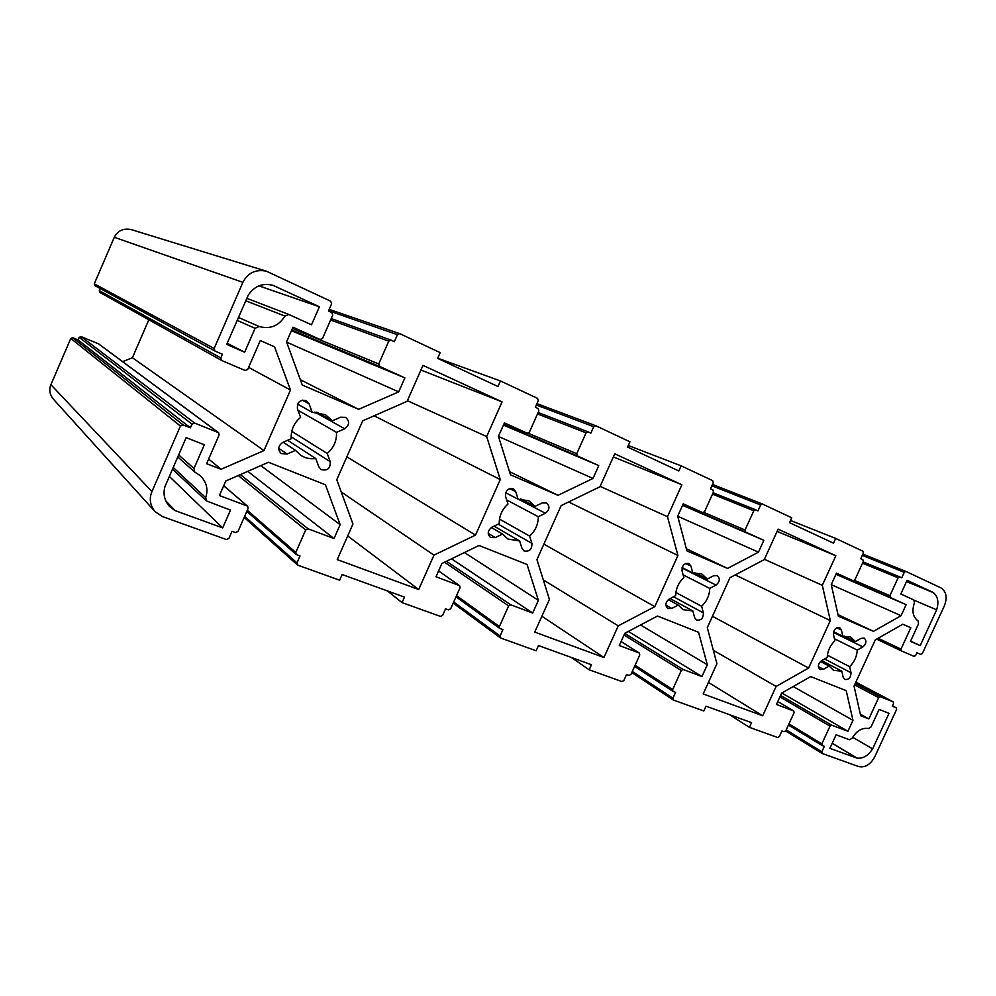 <?xml version="1.0" encoding="UTF-8"?>
<svg xmlns="http://www.w3.org/2000/svg" width="996" height="996" viewBox="0 0 996 996"><rect width="100%" height="100%" fill="white"/><g stroke="black" fill="none" stroke-linecap="round" stroke-linejoin="round"><path stroke-width="1.49" d="M169.283 476.387L222.693 527.905L230.474 510.089L206.421 500.913L205.686 497.627L173.18 467.423M100.061 292.5L99.289 290.633L220.813 357.938L222.419 354.24L214.987 351.04L214.14 348.488L94.284 283.823L95.056 285.703M94.284 283.823L114.303 237.285L242.887 282.341C247.904 272.78 255.735 269.057 266.368 271.186L330.709 301.203L331.618 303.805L328.468 311.001L331.842 312.57L332.739 315.147L322.53 338.466L320.114 339.512L292.513 328.207L320.114 339.512M266.368 271.186L131.298 229.615C123.479 228.009 117.814 230.574 114.303 237.285M50.896 384.693C48.866 389.598 49.675 394.404 53.323 399.085L154.94 511.558C150.023 505.209 149.014 498.548 151.927 491.588L50.896 384.693L70.791 338.441L180.425 426.039L183.065 424.919L72.696 337.706L70.791 338.441M72.696 337.706L78.074 339.922L79.182 337.333L81.087 336.586L98.704 343.931L218.56 432.662L194.631 423.051L192.004 424.159L190.398 427.832L183.065 424.919M122.633 361.648L132.406 357.738L148.827 319.766M99.289 290.633L100.198 288.516M205.686 497.627C208.401 489.422 206.633 482.126 200.37 475.727L194.743 472.067L193.996 468.456L178.62 454.911M222.693 527.905L174.947 510.562L169.445 506.379C164.352 500.403 162.871 493.779 165.012 486.496L186.14 437.618L204.329 444.751L193.996 468.456M220.813 357.938L221.635 360.465L245.141 370.512L247.705 369.441L260.305 340.545L274.547 346.832L290.483 390.021L263.977 450.59L221.087 469.278L206.608 463.7L219.132 434.966L218.56 432.662M180.425 426.039L151.927 491.588M223.677 485.774L247.68 506.267L248.116 508.383L238.032 531.416L235.517 532.561L232.031 531.291L228.918 538.388L226.403 539.533L162.46 516.563L154.94 511.558M247.157 505.968L219.406 495.547L225.756 481.018L268.447 462.269L325.431 484.791L340.134 524.655L334.021 538.537L308.113 528.826L305.697 529.934L295.8 552.431L296.186 554.473L300.008 555.967L296.97 562.877L244.63 516.351M438.564 570.969L459.629 585.698L460.065 587.702L450.665 608.793L448.486 609.876L445.548 608.817L442.66 615.304L440.456 616.4L402.035 602.605L404.488 597.102L342.126 574.543L339.636 580.195L297.866 565.193L296.97 562.877M459.33 585.536L435.987 576.771L441.9 563.487L479.001 545.484L527.058 564.483L538.375 600.302L532.673 613.038L510.749 604.821L508.645 605.879L499.407 626.521L499.793 628.451L502.905 629.634L500.067 635.971L453.703 601.982M639.395 653.09L621.081 641.548L639.395 653.09L639.768 654.957L630.978 674.392L629.061 675.437L626.546 674.529L623.845 680.517L621.915 681.563L589.159 669.798L591.45 664.73L538.463 645.57L536.134 650.762L500.764 638.05L500.067 635.971M639.208 652.99L619.288 645.52L624.816 633.282L657.472 616.038L698.557 632.273L707.309 664.743L701.956 676.521L683.169 669.486L681.301 670.495L672.661 689.556L672.985 691.361L675.599 692.332L672.935 698.184L632.311 671.453M777.776 701.545L793.762 710.97L794.073 712.7L785.819 730.74L784.101 731.724L781.935 730.94L779.395 736.492L777.677 737.501L749.428 727.354L751.569 722.66L706.002 706.176L703.811 710.97L673.47 700.076L672.935 698.184M793.638 710.907L776.444 704.458L781.636 693.116L810.694 676.595L846.214 690.639L852.962 720.32L847.932 731.276L831.648 725.163L829.992 726.146L821.862 743.85L822.136 745.518L824.352 746.34L821.862 751.781L786.205 729.881M896.288 707.807L892.478 705.791L896.288 707.807L896.574 709.488L874.725 756.885C870.417 764.642 865.051 767.866 858.639 766.571L822.273 753.511L821.862 751.781M896.213 707.77L892.279 706.214L893.512 703.55L893.213 701.856L880.265 696.69L878.659 697.636L868.861 718.913L860.706 715.775L854.045 686.107L875.285 639.88L902.812 624.218L910.817 627.754L900.982 649.131L901.318 650.886L914.091 656.352L915.685 655.43L916.918 652.754L920.802 654.422L922.383 653.5L944.382 605.805C947.495 597.463 946.349 591.487 940.959 587.889L905.874 571.405L862.885 554.112L905.825 571.393M862.299 555.382L904.281 572.327L905.874 571.405M904.281 572.327L901.754 577.829L899.712 576.871L898.106 577.805L889.901 595.67L890.287 597.5L906.136 604.684L901.069 615.702L873.442 631.327L838.346 616.2L831.249 584.602L836.478 573.161L853.236 580.743L854.917 579.809L863.258 561.607L862.86 559.715L860.768 558.744L863.333 553.129L862.934 551.236L835.706 538.438L833.528 543.194L789.517 522.639L791.72 517.783L762.463 504.038L712.489 484.442L762.338 503.988M711.879 485.774L760.633 504.972L762.401 504.013M760.633 504.972L757.944 510.898L755.578 509.79L753.798 510.749L745.058 530.009L745.556 532.013L763.857 540.305L758.466 552.17L727.541 568.417L686.929 550.9L677.691 516.177L683.256 503.827L702.703 512.629L704.583 511.658L713.46 492.012L712.937 489.945L710.509 488.812L713.248 482.749L712.725 480.67L681.127 465.829L678.811 470.959L627.592 447.042L629.945 441.788L595.807 425.74L536.956 403.641L595.608 425.666M536.334 405.023L593.728 426.711L595.708 425.703M593.728 426.711L590.865 433.123L588.076 431.828L586.071 432.837L576.734 453.703L577.381 455.919L598.77 465.593L593.006 478.441L558.009 495.311L510.487 474.818L498.448 436.323L504.424 422.902L527.233 433.235L529.362 432.227L538.861 410.9L538.176 408.597L535.325 407.277L538.263 400.703L537.579 398.388L500.465 380.958L497.988 386.535L437.642 358.361L440.17 352.634L399.807 333.66L329.178 309.358L399.471 333.548M328.568 310.752L397.429 334.668L399.633 333.598M397.429 334.668L394.354 341.665L391.005 340.109L388.764 341.167L378.741 363.938L379.588 366.416L404.874 377.87L398.699 391.876L358.635 409.331L302.274 385.029L286.537 341.902L292.949 327.223L320.052 339.487M242.887 282.341L214.14 348.488M872.633 748.855L889.005 713.335L879.107 709.451L871.064 726.906L868.487 728.537C862.075 727.516 856.61 730.753 852.09 738.273L849.439 739.729L836.105 734.787L829.88 748.345L857.07 758.13C863.109 758.765 868.275 755.665 872.571 748.843L852.651 737.252L872.571 748.843M683.854 577.58L682.011 570.758C681.986 565.355 684.289 562.939 688.933 563.512L690.963 566.114L692.768 572.937L701.831 573.982L707.297 579.062L713.609 575.75L717.232 575.564C720.332 578.539 719.934 581.714 716.037 585.088L709.75 588.412C709.513 595.384 706.811 601.347 701.645 606.278L703.413 612.914C703.375 618.342 701.047 620.695 696.416 619.998L694.635 617.607L692.843 610.959L683.119 609.714L678.226 605.058L671.802 608.444L667.843 608.556C664.867 605.506 665.316 602.343 669.212 599.057L675.662 595.67C675.848 588.599 678.587 582.56 683.854 577.58M344.678 428.766L336.511 432.351C336.835 440.805 333.735 447.851 327.223 453.466L330.211 461.658C330.523 468.556 327.447 471.158 320.961 469.49L318.807 466.738L315.782 458.546C310.441 459.318 305.436 458.235 300.73 455.284L295.513 450.354L287.134 454.027L281.246 453.554C277.511 449.557 278.021 445.847 282.764 442.423L291.181 438.763C290.782 430.16 293.907 423.014 300.58 417.324L297.455 408.883C296.97 402.123 299.958 399.396 306.407 400.691L309.121 403.878L312.196 412.307L325.493 414.734L332.353 420.81L340.557 417.237L345.637 417.386C349.857 421.283 349.534 425.068 344.678 428.766L314.836 412.107M841.446 630.057L842.828 636.27L850.621 636.967L855.39 641.561L861.017 638.374L864.179 638.112C866.844 640.777 866.42 643.702 862.885 646.902L857.27 650.089C856.871 656.513 854.331 662.041 849.663 666.685L851.02 672.748C850.858 677.666 848.766 679.907 844.745 679.434L843.189 677.243L841.807 671.167L833.552 670.358L829.17 666.063L823.455 669.324L820.057 669.549C817.455 666.847 817.915 663.909 821.451 660.759L827.203 657.509C827.564 651.023 830.129 645.42 834.885 640.739L833.478 634.514C833.59 629.584 835.669 627.318 839.715 627.704L841.446 630.057L836.777 627.804M830.328 620.608L808.615 668.042L776.108 686.431L762.699 715.775L703.176 693.926L716.921 663.722L707.309 627.605L729.956 577.717L764.268 559.603L778.125 529.137L835.831 555.743L822.31 585.324L830.328 620.608L735.235 574.929M515.729 491.663L518.094 499.208L528.864 500.776L535.089 506.379L542.247 502.93L546.468 502.868C550.091 506.254 549.742 509.715 545.397 513.251L538.276 516.712C538.276 524.357 535.387 530.818 529.623 536.072L531.914 543.405C532.038 549.443 529.399 551.946 523.983 550.9L521.966 548.298L519.638 540.953L507.86 539.01L502.544 534.043L495.261 537.579L490.53 537.491C487.144 534.03 487.592 530.594 491.9 527.195L499.22 523.659C499.158 515.903 502.084 509.354 507.972 504.038L505.582 496.494C505.358 490.505 507.948 487.928 513.363 488.787L515.729 491.663L509.653 488.55M536.956 559.615L561.146 505.595L599.953 486.77L614.744 453.803L681.887 484.766L667.482 516.7L677.927 555.494L654.795 606.651L618.242 625.849L603.95 657.509L534.752 632.099L549.406 599.43L536.956 559.615M336.773 479.723L362.718 420.81L407.115 401.313L422.976 365.383L502.084 401.861L486.658 436.559L500.266 479.574L475.528 535.101L433.97 555.133L418.694 589.508L337.246 559.615L352.945 524.033L336.773 479.723M906.547 581.502L933.339 592.52L907.095 580.307L900.807 594.002L913.755 599.916L914.428 602.779C911.676 611.096 912.884 617.134 918.051 620.894L918.536 623.82L910.456 641.374L920.217 645.607L936.638 609.826C939.029 602.132 937.921 596.392 933.302 592.608L906.509 581.589M237.16 320.363L255.063 328.319L259.147 326.501L238.418 317.463M255.063 328.319L244.655 352.211L226.702 344.404L248.241 295.19C254.391 286.014 262.658 282.727 273.041 285.342L319.405 306.78L311.511 324.82L288.877 314.487L284.931 316.081C278.756 325.991 270.165 329.464 259.147 326.501M402.035 602.605L387.394 590.914M589.159 669.798L571.343 657.46M749.428 727.354L729.446 714.655M464.41 552.568L538.375 600.302M451.512 558.818L532.673 613.038M498.498 436.46L593.006 478.441M509.504 471.656L558.009 495.311M503.441 425.105L598.77 465.593M437.705 358.199L500.465 380.958M628.289 445.498L681.127 465.829M420.922 370.051L502.084 401.861M407.389 400.716L486.658 436.559M374.135 415.793L500.266 479.574M346.845 456.84L475.528 535.101M341.255 491.999L433.97 555.133M347.691 535.923L418.694 589.508M613.337 456.915L681.887 484.766M600.127 486.372L667.482 516.7M568.616 501.972L677.927 555.494M543.891 544.127L654.795 606.651M543.306 579.909L618.242 625.849M541.861 616.263L603.95 657.509M518.094 499.208L505.644 492.721M491.339 527.507L502.544 534.043M499.494 519.09L529.623 536.072M519.638 540.953L494.066 526.149M506.678 499.955L538.276 516.712M692.768 572.937L682.098 567.583M668.328 599.642L678.226 605.058M675.873 592.52L701.645 606.278M692.843 610.959L670.109 598.584M683.119 574.854L709.75 588.412M707.297 579.062L694.511 572.675M535.089 506.379L520.746 498.946M640.528 624.978L707.309 664.743M628.314 631.427L701.956 676.521M677.716 516.264L758.466 552.17M686.356 548.759L727.541 568.417M682.559 505.383L763.857 540.305M777.092 531.403L835.831 555.743M764.405 559.304L822.31 585.324M712.451 616.275L808.615 668.042M713.348 650.313L776.108 686.431M708.417 682.409L762.699 715.775M790.5 520.472L835.706 538.438M336.511 432.351L297.966 410.24M316.803 412.17L332.353 420.81M315.782 458.546L287.657 440.294M291.741 431.305L327.223 453.466M283.2 442.236L295.513 450.354M312.196 412.307L297.592 404.102M174.997 510.45L165.697 500.751M227.175 343.296L244.655 352.211M258.811 285.827L319.405 306.78M260.803 465.618L340.134 524.655M247.792 471.332L334.021 538.537M248.602 367.4L290.483 390.021M208.65 459.019L221.087 469.278M132.406 357.738L263.977 450.59M78.074 339.922L190.398 427.832M286.611 342.114L398.699 391.876M300.331 379.7L358.635 409.331M291.43 330.709L404.874 377.87M842.828 636.27L833.602 631.738M820.455 661.493L829.17 666.063M827.39 655.194L849.663 666.685M841.807 671.167L821.688 660.634M857.27 650.089L834.436 638.76M844.06 636.033L855.39 641.561M832.195 743.315L857.033 758.205M832.233 743.228L857.07 758.13M936.638 609.826L914.253 600.302L936.688 609.851M910.568 641.138L920.217 645.607M793.214 686.53L852.962 720.32M781.823 693.004L847.932 731.276M860.345 714.182L868.861 718.913M835.955 574.319L906.136 604.684M831.262 584.664L901.069 615.702M837.997 614.632L873.442 631.327M245.688 300.755L284.931 316.081M822.123 753.437L785.67 731.002L821.986 753.337M456.529 595.645L499.407 626.521M444.502 562.217L508.645 605.879M446.457 561.271L510.749 604.821M527.233 433.235L504.163 423.487L527.208 433.223M588.076 431.828L538.151 412.506L587.989 431.803M537.516 413.925L586.071 432.837M528.241 433.26L576.734 453.703M503.64 424.657L577.381 455.919M488.214 533.395L495.261 537.579M498.237 524.145L531.914 543.405M685.634 563.487L690.963 566.114M665.851 605.145L671.802 608.444M673.545 596.791L703.413 612.914M518.331 499.17L545.397 513.251M681.986 568.006L716.037 585.088M634.614 666.374L672.81 691.212M635.124 665.228L672.661 689.556M624.044 635L681.301 670.495M624.753 633.419L683.169 669.486M683.082 504.225L702.678 512.616L683.082 504.225M755.578 509.79L713.124 492.771L755.528 509.778M712.501 494.128L753.798 510.749M703.935 512.442L745.058 530.009M682.708 505.047L745.556 532.013M291.093 436.746L330.211 461.658M278.706 448.312L287.134 454.027M302.274 400.131L309.121 403.878M247.294 510.263L295.8 552.431M238.243 475.528L305.697 529.934M240.372 474.594L308.113 528.826M79.182 337.333L192.004 424.159M81.087 336.586L194.631 423.051M98.392 343.757L218.136 432.438M291.716 330.037L379.588 366.416M292.388 328.506L378.741 363.938M330.61 320.015L388.764 341.167M391.005 340.109L331.245 318.571L390.868 340.072M818.351 666.61L823.455 669.324M824.601 658.979L851.02 672.748M833.44 632.46L862.885 646.902M780.578 695.432L831.648 725.163M779.905 696.889L829.992 726.146M788.944 723.893L821.862 743.85M788.434 725.026L821.999 745.419M878.111 638.262L900.982 649.131M876.617 639.121L901.293 650.874L876.617 639.121M893.213 701.856L855.863 682.148L893.138 701.819M855.265 683.455L880.265 696.69M854.605 684.875L878.659 697.636M836.354 573.447L853.236 580.743L836.354 573.459M863.121 561.893L899.674 576.858L863.121 561.893M862.536 563.176L898.106 577.805M854.493 580.419L889.901 595.67M836.067 574.07L890.287 597.5M206.421 500.913L172.445 469.116M177.736 456.94L194.743 472.067M246.747 298.314L288.877 314.487M214.987 351.04L94.944 285.653M244.157 517.422L297.343 564.881M453.192 603.14L500.44 637.888M631.788 672.599L673.259 699.976M459.629 585.698L438.589 570.932M499.793 628.451L456.006 596.828M672.985 691.361L634.601 666.399M247.68 506.267L223.727 485.675M296.186 554.473L246.809 511.371M221.635 360.465L99.924 292.438M822.136 745.518L788.421 725.038M793.762 710.97L777.789 701.545"/></g></svg>
